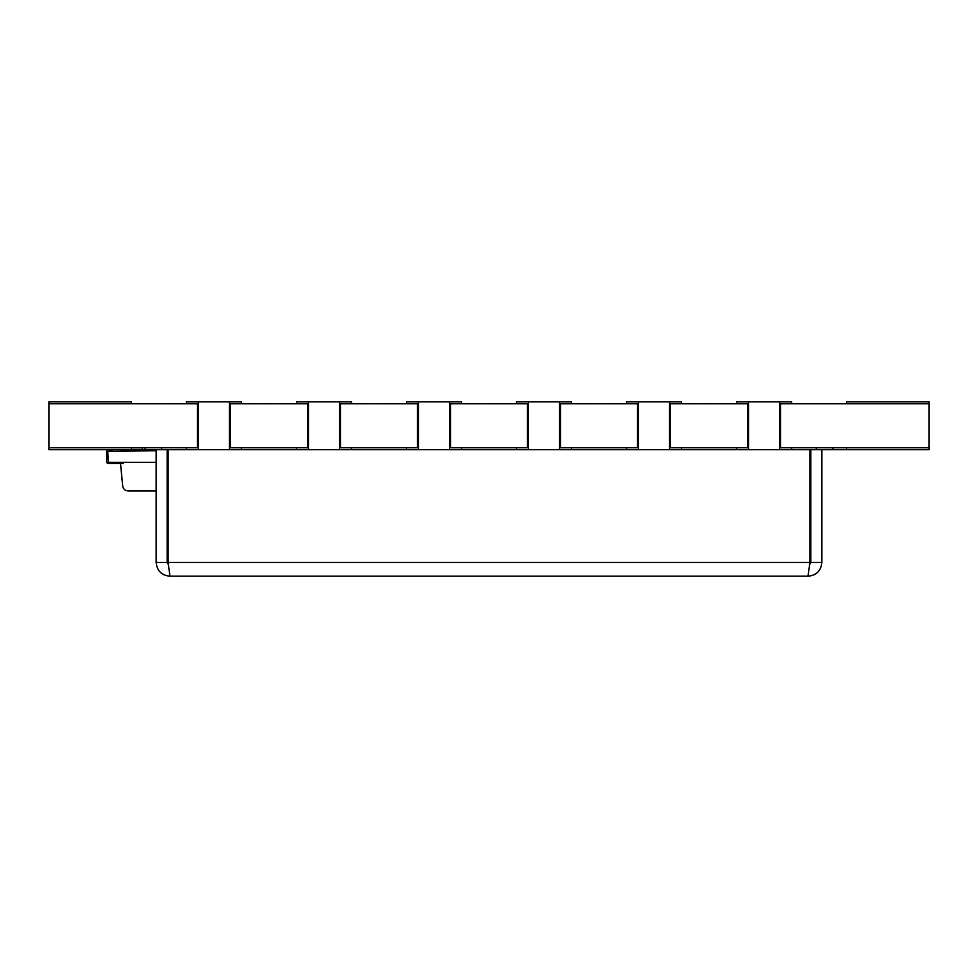 <?xml version="1.0" encoding="UTF-8"?>
<svg xmlns="http://www.w3.org/2000/svg" width="978" height="978" viewBox="0 0 978 978"><rect width="100%" height="100%" fill="white"/><g stroke="black" fill="none" stroke-linecap="round" stroke-linejoin="round"><path stroke-width="1.47" d="M131.419 403.731L131.419 401.799L48.9 401.799L48.9 403.731L197.434 403.731L186.431 403.731L186.431 401.799L198.4 401.799L198.4 449.66L186.431 449.66L186.431 447.741L197.434 447.741L197.434 403.731L197.434 447.741L48.9 447.741L48.9 403.731M186.431 449.66L48.9 449.66L48.9 447.741M131.419 449.66L131.419 447.741M846.581 447.741L846.581 449.66L929.1 449.66L929.1 401.799L846.581 401.799L846.581 403.731M846.581 449.66L241.444 449.66L241.444 447.741L230.441 447.741L230.441 403.731L241.444 403.731L241.444 401.799L198.4 401.799M241.444 449.66L229.475 449.66L229.475 401.799M229.475 449.66L198.4 449.66M308.425 449.66L308.425 401.799L296.456 401.799L296.456 403.731L307.459 403.731L230.441 403.731L230.441 447.741L307.459 447.741L307.459 403.731L307.459 447.741L296.456 447.741L296.456 449.66M351.469 449.66L351.469 447.741L340.466 447.741L340.466 403.731L351.469 403.731L351.469 401.799L308.425 401.799M339.5 449.66L339.5 401.799M418.45 449.66L418.45 401.799L406.481 401.799L406.481 403.731L417.484 403.731L340.466 403.731L340.466 447.741L417.484 447.741L417.484 403.731L417.484 447.741L406.481 447.741L406.481 449.66M461.494 449.66L461.494 447.741L450.491 447.741L450.491 403.731L461.494 403.731L461.494 401.799L418.45 401.799M449.525 449.66L449.525 401.799M528.475 449.66L528.475 401.799L516.506 401.799L516.506 403.731L527.509 403.731L450.491 403.731L450.491 447.741L527.509 447.741L527.509 403.731L527.509 447.741L516.506 447.741L516.506 449.66M571.519 449.66L571.519 447.741L560.516 447.741L560.516 403.731L571.519 403.731L571.519 401.799L528.475 401.799M559.55 449.66L559.55 401.799M638.5 449.66L638.5 401.799L626.531 401.799L626.531 403.731L637.534 403.731L560.516 403.731L560.516 447.741L637.534 447.741L637.534 403.731L637.534 447.741L626.531 447.741L626.531 449.66M681.544 449.66L681.544 447.741L670.541 447.741L670.541 403.731L681.544 403.731L681.544 401.799L638.5 401.799M669.575 449.66L669.575 401.799M748.525 449.66L748.525 401.799L736.556 401.799L736.556 403.731L747.559 403.731L670.541 403.731L670.541 447.741L747.559 447.741L747.559 403.731L747.559 447.741L736.556 447.741L736.556 449.66M791.569 449.66L791.569 447.741L780.566 447.741L780.566 403.731L791.569 403.731L791.569 401.799L748.525 401.799M779.6 449.66L779.6 401.799M142.421 449.66L142.421 447.79L131.419 447.79M832.828 449.66L832.828 447.741M145.172 449.66L145.172 447.741M929.1 447.741L780.566 447.741L780.566 403.731L929.1 403.731M296.456 403.669L271.554 403.731M362.924 403.731L382.997 403.731M362.924 403.669L353.584 403.731M186.431 403.669L155.05 403.731M268.461 403.731L241.444 403.669M823.109 403.731L820.371 403.731M820.371 403.669L808.672 403.731M808.672 403.669L791.569 403.669M736.556 403.669L732.815 403.731M732.815 403.669L707.717 403.731M681.544 403.669L702.559 403.731M626.654 403.669L592.497 403.731M461.494 403.669L489 403.731M382.997 403.669L406.481 403.669M571.519 403.669L585.272 403.731M489 403.669L516.506 403.669M131.419 403.669L155.05 403.669M268.461 403.669L271.554 403.669M351.469 403.669L353.584 403.669M585.272 403.669L592.497 403.669M702.559 403.669L707.717 403.669M823.109 403.669L846.581 403.669M809.845 449.66L809.845 562.436L808.072 576.189L169.927 576.189L168.155 562.436L168.155 449.66M168.338 564.685L167.177 562.436L156.174 562.436C156.993 570.785 161.578 575.37 169.927 576.189M156.174 562.436L156.174 449.66M167.177 562.436L167.177 449.66M808.072 576.189C816.422 575.382 821.007 570.797 821.826 562.436L810.823 562.436L810.823 449.66M809.662 564.685L810.823 562.436M821.826 562.436L821.826 449.66M156.174 462.313L108.313 462.313L123.167 462.313L123.167 463.413L108.313 463.413A1.65 1.65 0 0 1 106.663 461.763L106.663 451.31A1.65 1.65 0 0 1 108.313 449.66M108.313 462.313L107.763 451.31L108.313 462.313M156.174 450.76L107.763 451.31L112.164 450.76L112.164 449.66M123.167 449.66L123.167 450.76M123.167 462.374L156.174 462.374M167.177 462.374L168.155 462.374M156.174 490.919L128.167 490.919A5.501 5.501 0 0 1 122.69 485.956L120.514 463.413M168.155 490.919L167.177 490.919M168.155 462.313L167.177 462.313M168.155 450.76L167.177 450.76M816.324 449.66L816.324 447.741M161.676 449.66L161.676 447.741M809.845 562.436L168.155 562.436"/></g></svg>
